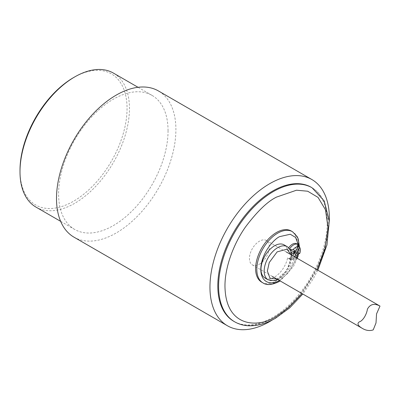 <?xml version="1.0" encoding="UTF-8"?>
<svg xmlns="http://www.w3.org/2000/svg" width="400" height="400" viewBox="0 0 400 400"><rect width="100%" height="100%" fill="white"/><g stroke="black" fill="none" stroke-linecap="round" stroke-linejoin="round"><path stroke-width="0.3" stroke-dasharray="2 1.5" d="M73.99 237.17A84.43 48.745 120 0 0 116.2 232.99A84.43 48.745 120 0 0 175.9 129.59A84.43 48.745 120 0 0 158.415 90.94M329.285 221.575A84.43 48.745 -60 0 1 272.56 319.83M168.055 130.8A77.39 44.685 120 0 0 152.025 95.375A77.39 44.685 120 0 0 74.635 140.055A77.39 44.685 120 0 0 74.635 229.42A77.39 44.685 120 0 0 113.33 225.59A77.39 44.685 120 0 0 168.055 130.8M311.225 187.285A77.39 44.685 -60 0 1 323.085 249.3A77.39 44.685 -60 0 1 272.53 317.5A77.39 44.685 -60 0 1 233.835 321.335M36.03 207.13A77.39 44.685 120 0 0 74.725 203.3A77.39 44.685 120 0 0 125.285 135.1A77.39 44.685 120 0 0 113.42 73.085M20 170.325A75.705 43.71 120 0 0 73.53 201.23A75.705 43.71 120 0 0 127.06 108.515A75.705 43.71 120 0 0 73.53 77.605M261.735 282.2A29.55 17.06 120 0 0 276.51 280.735A29.55 17.06 120 0 0 295.815 254.695A29.55 17.06 120 0 0 291.285 231.015M288.745 247.795A8.445 4.875 120 0 0 287.59 249.845A19.135 11.05 120 0 0 284.085 244.86M264.95 278.005A19.135 11.05 120 0 0 278.025 274.5A19.135 11.05 120 0 0 287.59 257.925A8.445 4.875 120 0 0 288.205 258.405A8.445 4.875 120 0 0 296.65 253.53A8.445 4.875 120 0 0 296.65 243.78M299.2 246.1A8.445 4.875 -60 0 1 297.845 254.22A8.445 4.875 -60 0 1 291.49 259.45A8.445 4.875 -60 0 1 289.4 259.095A8.445 4.875 -60 0 1 288.785 258.615L287.59 257.925M287.59 249.845L288.785 250.535A8.445 4.875 -60 0 1 289.4 249.345A8.445 4.875 -60 0 1 289.695 248.855M296.51 257.88A6.82 3.935 -60 0 1 293.89 259.125A6.82 3.935 -60 0 1 293.115 259.135L289.4 259.095L291.49 258.195A6.82 3.935 -60 0 1 291.12 257.545A19.135 11.05 120 0 0 291.235 255.46A19.135 11.05 120 0 0 291.12 253.5L288.785 250.535M288.785 258.615L291.12 257.545A19.135 11.05 -60 0 1 282.06 275.55A19.135 11.05 -60 0 1 268.135 279.845M291.49 252.425L289.4 249.345L290.07 249.385M287.27 246.7A19.135 11.05 -60 0 1 291.12 253.5A6.82 3.935 -60 0 1 291.435 252.56M290.995 254.7L291.235 257.295L286.77 270.63L276.93 279.07M291.49 258.195L292.88 255.785M294.505 256.725L293.115 259.135M289.4 249.345L290.39 249.915M297.845 244.47L289.4 259.095L288.205 258.405M259.395 264.19A14.07 8.125 120 0 0 268.585 251.79A14.07 8.125 120 0 0 266.43 240.515A14.07 8.125 120 0 0 252.36 248.64A14.07 8.125 120 0 0 252.36 264.885A14.07 8.125 120 0 0 259.395 264.19M317.13 269.785L302.035 293.57M234.63 321.79A77.39 44.685 120 0 0 273.325 317.96A77.39 44.685 120 0 0 323.88 249.77A77.39 44.685 120 0 0 312.03 187.75M296.745 258.02L288.26 272.96L279.35 280.47M298.455 244.945L296.9 257.55M262.925 282.885A29.55 17.06 120 0 0 277.7 281.425A29.55 17.06 120 0 0 297.005 255.385A29.55 17.06 120 0 0 292.48 231.71M152.025 95.375L138.025 87.29M74.635 229.42L60.635 221.34M317.855 270.205L313.38 278.555L302.8 294.01M299.42 246.645L298.5 253.97M298.06 255.695L297.78 256.65M297.24 258.305L293.4 266.605L280.15 280.93M293.89 259.125L291.49 259.45M291.855 255.195L290.5 264.04L283.35 275.49L277.78 279.565M286.33 252.005L266.43 240.515M272.26 276.375L252.36 264.885"/><path stroke-width="0.6" d="M311.87 179.535L158.415 90.94A84.43 48.745 120 0 0 73.99 139.685A84.43 48.745 120 0 0 73.99 237.17L227.445 325.77A84.43 48.745 -60 0 1 227.44 228.28A84.43 48.745 -60 0 1 311.87 179.535A84.43 48.745 -60 0 1 329.285 221.575M272.56 319.83A84.43 48.745 -60 0 1 269.655 321.585A84.43 48.745 -60 0 1 227.445 325.77M234.63 321.795L233.835 321.335A77.39 44.685 -60 0 1 217.805 285.905A77.39 44.685 -60 0 1 251.585 208.02A77.39 44.685 -60 0 1 311.225 187.285L312.02 187.745A77.39 44.685 120 0 0 234.635 232.42A77.39 44.685 120 0 0 234.63 321.79C238.96 324.27 243.745 325.6 248.995 325.79C257.57 326.005 266.43 323.47 275.575 318.185L289.735 307.85L302.8 294.01M138.025 87.29L113.42 73.085A77.39 44.685 120 0 0 74.725 76.92L74.725 76.92A77.39 44.685 120 0 0 20 171.705A77.39 44.685 120 0 0 36.03 207.13L60.635 221.34M73.53 77.605L74.725 76.92L73.53 77.605A75.705 43.71 120 0 0 20 170.325L20 171.705M262.925 282.885A29.55 17.06 120 0 1 262.93 248.765A29.55 17.06 120 0 1 292.48 231.71L291.285 231.015A29.55 17.06 120 0 0 261.735 248.075A29.55 17.06 120 0 0 261.735 282.2L262.93 282.885C266.605 285.48 272 285.04 279.11 281.565L280.15 280.93M284.085 244.86A19.135 11.05 120 0 0 264.95 255.91A19.135 11.05 120 0 0 264.95 278.005L268.135 279.845A19.135 11.05 -60 0 1 268.135 257.745A19.135 11.05 -60 0 1 287.27 246.7L284.085 244.86M289.695 248.855A8.445 4.875 -60 0 1 297.845 244.47L296.65 243.78A8.445 4.875 120 0 0 288.745 247.795M290.07 249.385L293.115 249.61A6.82 3.935 -60 0 1 298.11 246.725L297.845 244.47A8.445 4.875 -60 0 1 299.2 246.1L300.115 248.345A6.82 3.935 -60 0 1 299.735 253.435L297.845 254.22L298.11 256.25A6.82 3.935 -60 0 1 296.51 257.88M297.845 244.47L299.735 247.665A6.82 3.935 -60 0 1 300.115 248.345M291.435 252.56A6.82 3.935 -60 0 1 291.49 252.425L291.34 252.215M276.93 279.07L270.01 278.22L267.355 271.085L269.255 262.525L277.14 251.875L286.96 249.195L290.995 254.7M292.88 255.785L293.985 253.87L291.49 252.425M298.11 256.25L295.61 254.805L294.505 256.725M299.735 247.665L297.235 251.995L299.735 253.435M293.115 249.61L295.61 251.055L298.11 246.725M290.39 249.915L293.62 251.78L293.985 253.87M295.61 254.805L293.62 251.78L297.845 254.22M295.61 251.055L293.62 251.78L297.235 251.995M373.21 329.9C369.51 331.12 365.75 330.535 361.93 328.145C357.825 325.61 356.945 323.515 359.285 321.86C362.695 321.035 366.625 314.72 367.41 309.15C370.16 304.1 374.355 303.08 380 306.085L376.55 313.9L376 322.985L373.21 329.9M302.035 293.57L288.41 307.645L276.51 316.12C261.43 327.215 225.67 330.01 224.97 286.365C224.765 266.28 234.515 242.375 245.585 226.85C257.24 211.39 267.55 201.47 276.51 197.095L296.51 190.21L307.7 191.22L318.04 197.39L325.48 209.78L328.04 227.825L324.945 248.98L317.13 269.785M279.69 280.275C274.16 284.345 261.045 285.37 260.79 269.36C261.045 253.055 274.16 238.93 279.69 236.615L290.29 234.25L295.55 237.405L298.455 244.945M296.9 257.55L296.745 258.02M312.02 187.745L324.235 200.96L329.25 220.91L326.95 244.94L317.855 270.205M292.475 231.705L297.165 236.565L298.22 238.905L299.42 246.645M298.5 253.97L298.06 255.695M297.78 256.65L297.24 258.305M277.78 279.565L274.675 280.675L268.135 279.845M287.27 246.7L288.255 247.37L290.695 250.505L291.855 255.195M380 306.085L286.33 252.005M361.93 328.145L272.26 276.375"/></g></svg>
